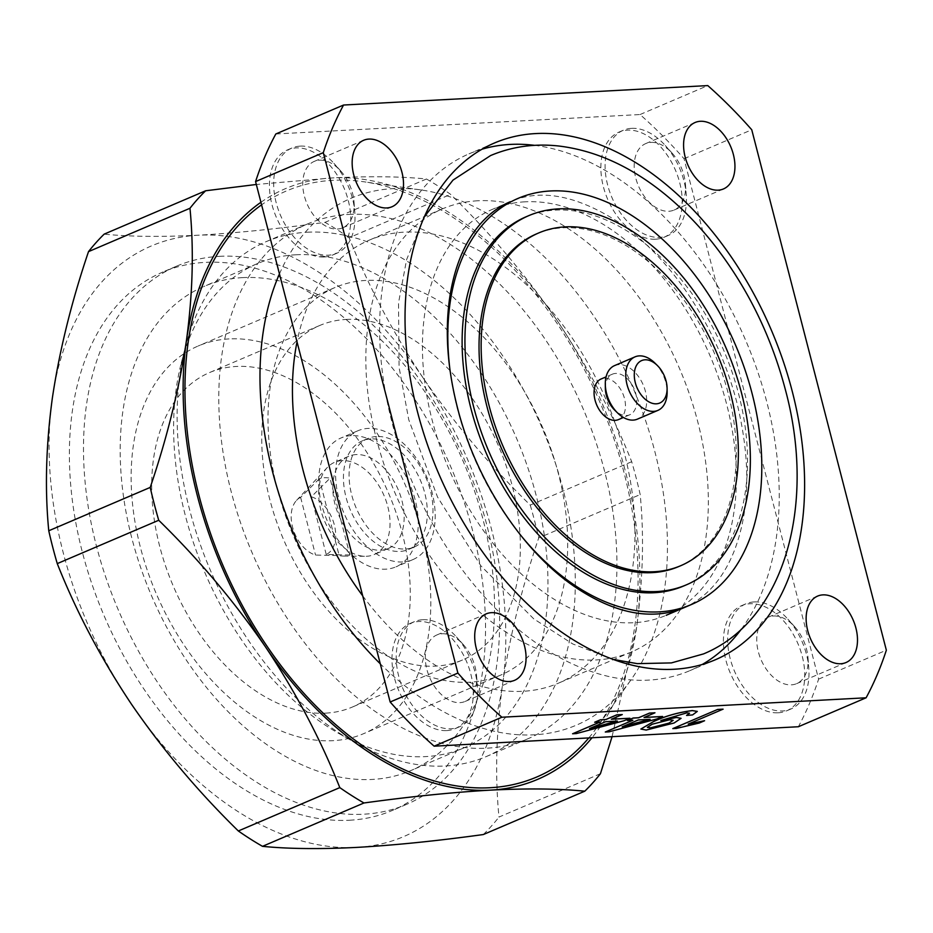 <?xml version="1.0" encoding="UTF-8"?>
<svg xmlns="http://www.w3.org/2000/svg" width="933" height="933" viewBox="0 0 933 933"><rect width="100%" height="100%" fill="white"/><g stroke="black" fill="none" stroke-linecap="round" stroke-linejoin="round"><path stroke-width="0.7" stroke-dasharray="4.67 3.5" d="M754.214 601.925A57.205 36.877 -113.1 0 1 787.884 619.162A57.205 36.877 -113.1 0 1 808.783 668.086A57.205 36.877 -113.1 0 1 790.787 709.057A57.205 36.877 -113.1 0 1 782.414 710.969A57.205 36.877 -113.1 0 1 732.032 664.774A57.205 36.877 -113.1 0 1 745.84 603.849A57.205 36.877 -113.1 0 1 754.214 601.925M778.18 712.789A57.205 36.877 66.9 0 0 786.554 710.864A57.205 36.877 66.9 0 0 800.351 649.939A57.205 36.877 66.9 0 0 749.98 603.733A57.205 36.877 66.9 0 0 741.607 605.657A57.205 36.877 66.9 0 0 727.798 666.582A57.205 36.877 66.9 0 0 778.18 712.789M631.664 128.334A57.205 36.877 -113.1 0 1 665.334 145.571A57.205 36.877 -113.1 0 1 686.233 194.496A57.205 36.877 -113.1 0 1 668.25 235.466A57.205 36.877 -113.1 0 1 659.864 237.379A57.205 36.877 -113.1 0 1 609.494 191.183A57.205 36.877 -113.1 0 1 623.291 130.258A57.205 36.877 -113.1 0 1 631.664 128.334M655.631 239.198A57.205 36.877 66.9 0 0 664.016 237.274A57.205 36.877 66.9 0 0 677.813 176.349A57.205 36.877 66.9 0 0 627.431 130.142A57.205 36.877 66.9 0 0 619.057 132.066A57.205 36.877 66.9 0 0 605.26 192.991A57.205 36.877 66.9 0 0 655.631 239.198M300.239 146.119A57.205 36.877 -113.1 0 1 333.909 163.357A57.205 36.877 -113.1 0 1 354.808 212.281A57.205 36.877 -113.1 0 1 336.813 253.251A57.205 36.877 -113.1 0 1 328.439 255.176A57.205 36.877 -113.1 0 1 278.057 208.969A57.205 36.877 -113.1 0 1 291.866 148.044A57.205 36.877 -113.1 0 1 300.239 146.119M324.206 256.983A57.205 36.877 66.9 0 0 332.58 255.059A57.205 36.877 66.9 0 0 346.376 194.134A57.205 36.877 66.9 0 0 296.006 147.927A57.205 36.877 66.9 0 0 287.632 149.851A57.205 36.877 66.9 0 0 273.824 210.776A57.205 36.877 66.9 0 0 324.206 256.983M422.789 619.71A57.205 36.877 -113.1 0 1 456.447 636.947A57.205 36.877 -113.1 0 1 477.358 685.872A57.205 36.877 -113.1 0 1 459.363 726.842A57.205 36.877 -113.1 0 1 450.989 728.766A57.205 36.877 -113.1 0 1 400.607 682.559A57.205 36.877 -113.1 0 1 414.404 621.635A57.205 36.877 -113.1 0 1 422.789 619.71M446.755 730.574A57.205 36.877 66.9 0 0 455.129 728.65A57.205 36.877 66.9 0 0 468.926 667.725A57.205 36.877 66.9 0 0 418.555 621.518A57.205 36.877 66.9 0 0 410.17 623.442A57.205 36.877 66.9 0 0 396.373 684.367A57.205 36.877 66.9 0 0 446.755 730.574M477.719 200.782A240.866 155.263 66.9 0 0 442.452 208.875A240.866 155.263 66.9 0 0 384.349 465.38A240.866 155.263 66.9 0 0 596.467 659.934A240.866 155.263 66.9 0 0 631.734 651.84A240.866 155.263 66.9 0 0 689.837 395.335A240.866 155.263 66.9 0 0 477.719 200.782M362.704 595.849A240.866 155.263 66.9 0 0 523.086 691.283A240.866 155.263 66.9 0 0 558.354 683.201A240.866 155.263 66.9 0 0 616.456 426.684A240.866 155.263 66.9 0 0 404.339 232.142A240.866 155.263 66.9 0 0 369.071 240.224A240.866 155.263 66.9 0 0 297.021 341.863M773.515 615.99A36.13 23.29 -113.1 0 1 794.776 626.871A36.13 23.29 -113.1 0 1 807.99 657.765A36.13 23.29 -113.1 0 1 796.619 683.644A36.13 23.29 -113.1 0 1 791.336 684.857A36.13 23.29 -113.1 0 1 759.509 655.677A36.13 23.29 -113.1 0 1 768.232 617.203A36.13 23.29 -113.1 0 1 773.515 615.99M650.977 142.399A36.13 23.29 -113.1 0 1 672.238 153.28A36.13 23.29 -113.1 0 1 685.44 184.174A36.13 23.29 -113.1 0 1 674.069 210.053A36.13 23.29 -113.1 0 1 668.786 211.266A36.13 23.29 -113.1 0 1 636.971 182.087A36.13 23.29 -113.1 0 1 645.683 143.612A36.13 23.29 -113.1 0 1 650.977 142.399M319.541 160.184A36.13 23.29 -113.1 0 1 340.802 171.066A36.13 23.29 -113.1 0 1 354.015 201.971A36.13 23.29 -113.1 0 1 342.644 227.839A36.13 23.29 -113.1 0 1 337.361 229.052A36.13 23.29 -113.1 0 1 305.534 199.872A36.13 23.29 -113.1 0 1 314.258 161.397A36.13 23.29 -113.1 0 1 319.541 160.184M442.09 633.775A36.13 23.29 -113.1 0 1 463.351 644.656A36.13 23.29 -113.1 0 1 476.553 675.55A36.13 23.29 -113.1 0 1 465.194 701.429A36.13 23.29 -113.1 0 1 459.899 702.642A36.13 23.29 -113.1 0 1 428.084 673.463A36.13 23.29 -113.1 0 1 436.796 634.988A36.13 23.29 -113.1 0 1 442.09 633.775M279.445 273.905A286.524 184.687 -113.1 0 1 393.085 188.618A286.524 184.687 -113.1 0 1 420.795 189.912A286.524 184.687 -113.1 0 1 633.554 389.143A286.524 184.687 -113.1 0 1 630.475 680.589A286.524 184.687 -113.1 0 1 534.341 734.807A286.524 184.687 -113.1 0 1 380.279 663.806M588.805 737.921A318.643 205.388 66.9 0 0 596.957 727.437A318.643 205.388 66.9 0 0 600.374 403.313A318.643 205.388 66.9 0 0 363.777 181.76A318.643 205.388 66.9 0 0 332.964 180.314A318.643 205.388 66.9 0 0 261.59 204.852M482.034 149.198A281.008 181.13 66.9 0 0 469.007 153.863A281.008 181.13 66.9 0 0 401.225 453.135A281.008 181.13 66.9 0 0 648.692 680.11A281.008 181.13 66.9 0 0 689.849 670.664A281.008 181.13 66.9 0 0 702.222 664.494M741.373 629.122A281.008 181.13 66.9 0 0 745.992 341.093A281.008 181.13 66.9 0 0 534.656 145.35M519.424 533.688A220.794 142.317 -113.1 0 1 450.207 371.707M524.999 201.82A220.794 142.317 66.9 0 0 492.671 209.237A220.794 142.317 66.9 0 0 439.408 444.376A220.794 142.317 66.9 0 0 633.845 622.708A220.794 142.317 66.9 0 0 666.185 615.302A220.794 142.317 66.9 0 0 719.436 380.163A220.794 142.317 66.9 0 0 524.999 201.82M683.691 585.982A200.712 129.384 66.9 0 0 732.113 372.232A200.712 129.384 66.9 0 0 555.345 210.1A200.712 129.384 66.9 0 0 525.955 216.841M349.583 820.235A292.647 188.641 66.9 0 0 392.443 810.415A292.647 188.641 66.9 0 0 463.036 498.747A292.647 188.641 66.9 0 0 205.318 262.371A292.647 188.641 66.9 0 0 162.459 272.203A292.647 188.641 66.9 0 0 91.866 583.86A292.647 188.641 66.9 0 0 349.583 820.235M219.43 256.342A292.647 188.641 -113.1 0 1 477.148 492.717A292.647 188.641 -113.1 0 1 406.555 804.386A292.647 188.641 -113.1 0 1 363.695 814.206A292.647 188.641 -113.1 0 1 105.977 577.83A292.647 188.641 -113.1 0 1 176.57 266.173A292.647 188.641 -113.1 0 1 219.43 256.342M678.734 566.553A180.897 116.602 66.9 0 0 722.364 373.9A180.897 116.602 66.9 0 0 563.054 227.792A180.897 116.602 66.9 0 0 536.568 233.868M242.463 277.626A263.246 169.678 -113.1 0 1 474.291 490.245A263.246 169.678 -113.1 0 1 410.788 770.6A263.246 169.678 -113.1 0 1 372.244 779.44A263.246 169.678 -113.1 0 1 140.417 566.809A263.246 169.678 -113.1 0 1 203.919 286.466A263.246 169.678 -113.1 0 1 242.463 277.626M295.913 254.779A263.246 169.678 -113.1 0 1 527.74 467.41A263.246 169.678 -113.1 0 1 464.237 747.753A263.246 169.678 -113.1 0 1 425.693 756.593A263.246 169.678 -113.1 0 1 339.437 733.805A263.246 169.678 -113.1 0 1 181.177 363.45A263.246 169.678 -113.1 0 1 257.368 263.619A263.246 169.678 -113.1 0 1 295.913 254.779M605.354 388.28A22.077 14.228 -113.1 0 1 612.375 374.18A22.077 14.228 -113.1 0 1 615.605 373.433A22.077 14.228 -113.1 0 1 635.058 391.265A22.077 14.228 -113.1 0 1 629.728 414.788A22.077 14.228 -113.1 0 1 626.498 415.523A22.077 14.228 -113.1 0 1 614.684 410.112M618.439 419.605A22.077 14.228 66.9 0 0 623.769 396.093A22.077 14.228 66.9 0 0 604.327 378.262A22.077 14.228 66.9 0 0 601.085 378.996M307.202 232.212A280.005 180.489 -113.1 0 1 553.794 458.383A280.005 180.489 -113.1 0 1 486.256 756.57A280.005 180.489 -113.1 0 1 445.251 765.981A280.005 180.489 -113.1 0 1 353.502 741.747A280.005 180.489 -113.1 0 1 185.166 347.799A280.005 180.489 -113.1 0 1 266.208 241.624A280.005 180.489 -113.1 0 1 307.202 232.212M614.555 365.608A29.11 18.765 -113.1 0 1 618.812 364.628A29.11 18.765 -113.1 0 1 644.446 388.14A29.11 18.765 -113.1 0 1 637.426 419.127M348.837 214.427A280.005 180.489 -113.1 0 1 595.417 440.598A280.005 180.489 -113.1 0 1 527.88 738.784A280.005 180.489 -113.1 0 1 486.874 748.184A280.005 180.489 -113.1 0 1 240.294 522.025A280.005 180.489 -113.1 0 1 307.832 223.827A280.005 180.489 -113.1 0 1 348.837 214.427M365.899 280.436A210.753 135.845 66.9 0 0 335.04 287.504A210.753 135.845 66.9 0 0 284.203 511.96A210.753 135.845 66.9 0 0 469.8 682.186A210.753 135.845 66.9 0 0 500.671 675.107A210.753 135.845 66.9 0 0 551.508 450.662A210.753 135.845 66.9 0 0 365.899 280.436M229.028 338.924A210.753 135.845 66.9 0 0 198.169 346.003A210.753 135.845 66.9 0 0 147.332 570.448A210.753 135.845 66.9 0 0 332.929 740.674A210.753 135.845 66.9 0 0 363.788 733.595A210.753 135.845 66.9 0 0 414.625 509.15A210.753 135.845 66.9 0 0 229.028 338.924M325.804 713.127A181.853 117.22 66.9 0 0 352.429 707.016A181.853 117.22 66.9 0 0 396.303 513.348A181.853 117.22 66.9 0 0 236.154 366.471A181.853 117.22 66.9 0 0 209.517 372.582A181.853 117.22 66.9 0 0 165.654 566.238A181.853 117.22 66.9 0 0 325.804 713.127M346.213 319.436A181.853 117.22 -113.1 0 1 506.362 466.325A181.853 117.22 -113.1 0 1 462.5 659.993A181.853 117.22 -113.1 0 1 435.874 666.092A181.853 117.22 -113.1 0 1 275.725 519.215A181.853 117.22 -113.1 0 1 319.587 325.547A181.853 117.22 -113.1 0 1 346.213 319.436M376.5 436.516A59.012 38.043 66.9 0 0 367.859 438.498A59.012 38.043 66.9 0 0 353.619 501.348A59.012 38.043 66.9 0 0 405.587 549.012A59.012 38.043 66.9 0 0 414.229 547.03A59.012 38.043 66.9 0 0 428.469 484.18A59.012 38.043 66.9 0 0 376.5 436.516M370.856 438.93A59.012 38.043 66.9 0 0 362.214 440.912A59.012 38.043 66.9 0 0 347.974 503.762A59.012 38.043 66.9 0 0 399.942 551.426A59.012 38.043 66.9 0 0 408.584 549.444A59.012 38.043 66.9 0 0 422.824 486.594A59.012 38.043 66.9 0 0 370.856 438.93M402.671 561.946A70.045 45.157 -113.1 0 1 340.977 505.359A70.045 45.157 -113.1 0 1 357.875 430.766A70.045 45.157 -113.1 0 1 368.127 428.41A70.045 45.157 -113.1 0 1 429.821 484.997A70.045 45.157 -113.1 0 1 412.922 559.59A70.045 45.157 -113.1 0 1 402.671 561.946M351.205 435.641A70.045 45.157 66.9 0 0 340.942 437.997A70.045 45.157 66.9 0 0 324.043 512.602A70.045 45.157 66.9 0 0 385.737 569.177A70.045 45.157 66.9 0 0 395.989 566.832A70.045 45.157 66.9 0 0 412.887 492.227A70.045 45.157 66.9 0 0 351.205 435.641M356.103 454.581A50.184 32.34 66.9 0 0 348.744 456.272A50.184 32.34 66.9 0 0 336.65 509.71A50.184 32.34 66.9 0 0 380.839 550.237A50.184 32.34 66.9 0 0 388.186 548.557A50.184 32.34 66.9 0 0 400.292 495.12A50.184 32.34 66.9 0 0 356.103 454.581M341.991 460.61A50.184 32.34 66.9 0 0 334.632 462.301A50.184 32.34 66.9 0 0 327.261 467.526A50.184 32.34 66.9 0 0 324.614 521.15A50.184 32.34 66.9 0 0 365.188 556.301A50.184 32.34 66.9 0 0 366.727 556.266A50.184 32.34 66.9 0 0 374.075 554.587A50.184 32.34 66.9 0 0 386.18 501.149A50.184 32.34 66.9 0 0 341.991 460.61M344.72 556.033A41.075 26.474 -113.1 0 1 343.472 556.056A41.075 26.474 -113.1 0 1 339.169 555.567L319.319 478.781A41.075 26.474 -113.1 0 1 324.474 477.743A41.075 26.474 -113.1 0 1 330.025 478.209L349.887 554.995A41.075 26.474 -113.1 0 1 344.72 556.033M319.319 478.781L300.613 497.371A31.314 20.188 66.9 0 0 296.531 500.403A31.314 20.188 66.9 0 0 293.662 530.737A31.314 20.188 66.9 0 0 315.541 555.065L339.169 555.567M622.264 714.526L611.5 719.18M629.88 718.2L624.142 720.661L576.396 733.513L572.582 733.723M600.024 721.99L594.706 722.224M654.966 712.789L644.19 717.442M662.582 716.462L656.844 718.911L609.097 731.775L605.284 731.973M632.726 720.253L627.408 720.486M697.289 711.378L692.554 714.853L686.536 715.389M689.522 713.255L686.851 712.8L661.205 720.358M681.067 718.305L674.081 722.958L646.184 730.003L640.866 729.07M723.087 709.15L688.472 723.996M704.59 720.719L699.295 722.982L672.845 728.58M275.818 133.979L640.05 114.537A421.506 271.701 -113.1 0 1 684.029 158.715L818.614 679.131A421.506 271.701 -113.1 0 1 798.368 726.737M818.614 679.131L886.35 650.196M684.029 158.715L751.753 129.769M640.05 114.537L707.774 85.591M260.925 202.286A321.15 207.009 -113.1 0 1 332.346 177.923A321.15 207.009 -113.1 0 1 557.456 321.069A321.15 207.009 -113.1 0 1 636.609 627.174A321.15 207.009 -113.1 0 1 592 737.746M612.071 736.685L636.609 627.174C643 579.941 644.19 535.74 640.19 494.56A361.293 232.888 -113.1 0 0 631.699 461.707C612.573 413.482 587.825 366.599 557.456 321.069C526.364 275.853 490.746 233.612 450.616 194.356A361.293 232.888 -113.1 0 0 426.463 178.996C400.84 176.43 369.468 176.08 332.346 177.923L256.318 184.477M631.699 461.707L530.236 505.068C490.093 465.812 454.488 423.582 423.395 378.355C393.026 332.824 368.278 285.941 349.152 237.717L450.616 194.356M426.463 178.996L324.987 222.346C278.361 228.772 236.119 233.052 198.286 235.209C161.164 237.052 129.792 236.702 104.169 234.136M600.444 773.702L498.98 817.063C494.98 775.883 496.169 731.682 502.56 684.449C509.663 636.924 521.722 588.082 538.726 537.921L640.19 494.56M349.152 237.717A361.293 232.888 66.9 0 0 324.987 222.346M423.395 378.355A321.15 207.009 66.9 0 0 198.286 235.209A321.15 207.009 66.9 0 0 52.341 398.158A321.15 207.009 66.9 0 0 131.506 704.263A321.15 207.009 66.9 0 0 356.616 847.409A321.15 207.009 66.9 0 0 502.56 684.449A321.15 207.009 66.9 0 0 423.395 378.355M530.236 505.068A361.293 232.888 -113.1 0 1 538.726 537.921M483.317 834.545A361.293 232.888 66.9 0 0 498.98 817.063M654.849 363.019A29.11 18.765 -113.1 0 1 667.142 391.802M349.887 554.995L326.247 554.494A31.314 20.188 66.9 0 0 334.317 524.812A31.314 20.188 66.9 0 0 311.33 496.799L330.025 478.209M326.247 554.494L311.33 496.799M300.613 497.371L315.541 555.065M669.626 719.786L652.155 724.171L647.35 727.367M673.171 720.323L669.614 719.728M650.126 719.32L638.312 719.903L622.509 726.702M617.424 721.069L605.61 721.641L589.808 728.451M786.554 710.864L790.787 709.057M664.016 237.274L668.25 235.466M332.58 255.059L336.813 253.251M455.129 728.65L459.363 726.842M442.452 208.875L369.071 240.224M794.776 626.871L787.884 619.162M807.99 657.765L808.783 668.086M672.238 153.28L665.334 145.571M685.44 184.174L686.233 194.496M340.802 171.066L333.909 163.357M354.015 201.971L354.808 212.281M463.351 644.656L456.447 636.947M476.553 675.55L477.358 685.872M796.619 683.644L846.009 662.535M674.069 210.053L723.46 188.944M342.644 227.839L392.035 206.741M465.194 701.429L514.584 680.32M715.238 659.818L689.849 670.664M518.072 198.391L492.671 209.237M406.555 804.386L392.443 810.415M464.237 747.753L410.788 770.6M612.375 374.18L606.077 376.874M527.88 738.784L486.256 756.57M335.04 287.504L198.169 346.003M462.5 659.993L352.429 707.016M367.859 438.498L362.214 440.912M357.875 430.766L340.942 437.997M348.744 456.272L334.632 462.301M343.472 556.056L365.188 556.301M296.531 500.403L327.261 467.526M741.607 605.657L745.84 603.849M619.057 132.066L623.291 130.258M287.632 149.851L291.866 148.044M410.17 623.442L414.404 621.635M631.734 651.84L558.354 683.201M768.232 617.203L817.611 596.094M645.683 143.612L695.073 122.503M314.258 161.397L363.637 140.288M436.796 634.988L486.186 613.879M420.795 189.912L363.777 181.76M630.475 680.589L596.957 727.437M494.408 143.017L469.007 153.863M176.57 266.173L162.459 272.203M257.368 263.619L203.919 286.466M629.728 414.788L623.431 417.471M339.437 733.805L353.502 741.747M181.177 363.45L185.166 347.799M307.832 223.827L266.208 241.624M500.671 675.107L363.788 733.595M319.587 325.547L209.517 372.582M414.229 547.03L408.584 549.444M412.922 559.59L395.989 566.832M388.186 548.557L374.075 554.587M613.366 659.444L572.792 643.968L533.746 618.859L480.927 565.899L437.542 497.056L408.759 419.768L399.091 367.369L398.519 302.887L406.613 259.619L424.247 216.899M683.819 607.756C694.292 603.313 703.774 596.49 712.252 587.265C720.801 577.97 727.95 566.296 733.723 552.231C750.039 510.841 751.065 460.844 736.79 402.263C726.387 362.552 709.756 325.944 686.921 292.414C666.803 263.316 644.47 240.213 619.944 223.104C577.562 195.452 541.023 188.314 510.304 201.703"/><path stroke-width="1.4" d="M297.021 341.863A240.866 155.263 66.9 0 0 362.704 595.849M840.715 663.748A36.13 23.29 66.9 0 0 846.009 662.535A36.13 23.29 66.9 0 0 854.721 624.06A36.13 23.29 66.9 0 0 822.906 594.881A36.13 23.29 66.9 0 0 817.611 596.094A36.13 23.29 66.9 0 0 808.899 634.568A36.13 23.29 66.9 0 0 840.715 663.748M718.177 190.157A36.13 23.29 66.9 0 0 723.46 188.944A36.13 23.29 66.9 0 0 732.172 150.47A36.13 23.29 66.9 0 0 700.356 121.29A36.13 23.29 66.9 0 0 695.073 122.503A36.13 23.29 66.9 0 0 686.35 160.977A36.13 23.29 66.9 0 0 718.177 190.157M386.74 207.954A36.13 23.29 66.9 0 0 392.035 206.741A36.13 23.29 66.9 0 0 400.747 168.255A36.13 23.29 66.9 0 0 368.932 139.075A36.13 23.29 66.9 0 0 363.637 140.288A36.13 23.29 66.9 0 0 354.925 178.763A36.13 23.29 66.9 0 0 386.74 207.954M509.29 681.533A36.13 23.29 66.9 0 0 514.584 680.32A36.13 23.29 66.9 0 0 523.296 641.846A36.13 23.29 66.9 0 0 491.481 612.666A36.13 23.29 66.9 0 0 486.186 613.879A36.13 23.29 66.9 0 0 477.474 652.354A36.13 23.29 66.9 0 0 509.29 681.533M380.279 663.806A286.524 184.687 -113.1 0 1 279.445 273.905M261.59 204.852A318.643 205.388 66.9 0 0 216.969 550.89A318.643 205.388 66.9 0 0 490.047 787.732A318.643 205.388 66.9 0 0 588.805 737.921M702.222 664.494A281.008 181.13 66.9 0 0 741.373 629.122M534.656 145.35A281.008 181.13 66.9 0 0 510.153 144.428A281.008 181.13 66.9 0 0 482.034 149.198M674.092 669.253A281.008 181.13 66.9 0 0 715.238 659.818A281.008 181.13 66.9 0 0 783.02 360.546A281.008 181.13 66.9 0 0 535.554 133.582A281.008 181.13 66.9 0 0 494.408 143.017A281.008 181.13 66.9 0 0 426.626 442.277A281.008 181.13 66.9 0 0 674.092 669.253M450.207 371.707A220.794 142.317 -113.1 0 1 518.072 198.391A220.794 142.317 -113.1 0 1 550.4 190.973A220.794 142.317 -113.1 0 1 744.837 369.305A220.794 142.317 -113.1 0 1 691.586 604.444A220.794 142.317 -113.1 0 1 659.246 611.861A220.794 142.317 -113.1 0 1 519.424 533.688M657.124 591.522A200.712 129.384 -113.1 0 1 480.367 429.402A200.712 129.384 -113.1 0 1 528.778 215.64A200.712 129.384 -113.1 0 1 558.167 208.899A200.712 129.384 -113.1 0 1 734.936 371.019A200.712 129.384 -113.1 0 1 686.513 584.781A200.712 129.384 -113.1 0 1 657.124 591.522M528.778 215.64L525.955 216.841A200.712 129.384 66.9 0 0 477.544 430.603A200.712 129.384 66.9 0 0 654.301 592.723A200.712 129.384 66.9 0 0 683.691 585.982L686.513 584.781M654.36 571.719A180.897 116.602 -113.1 0 1 495.05 425.611A180.897 116.602 -113.1 0 1 538.679 232.958A180.897 116.602 -113.1 0 1 565.176 226.882A180.897 116.602 -113.1 0 1 724.475 373.002A180.897 116.602 -113.1 0 1 680.845 565.655A180.897 116.602 -113.1 0 1 654.36 571.719M538.679 232.958L536.568 233.868A180.897 116.602 66.9 0 0 492.927 426.509A180.897 116.602 66.9 0 0 652.237 572.629A180.897 116.602 66.9 0 0 678.734 566.553L680.845 565.655M667.095 388.303L667.142 391.802A29.11 18.765 -113.1 0 1 657.893 410.392L637.426 419.127A29.11 18.765 -113.1 0 1 633.169 420.107A29.11 18.765 -113.1 0 1 617.599 412.981L614.684 410.112A22.077 14.228 -113.1 0 1 605.354 388.28L605.295 384.198A29.11 18.765 -113.1 0 1 614.555 365.608L635.011 356.861A29.11 18.765 -113.1 0 1 639.28 355.881A29.11 18.765 -113.1 0 1 654.849 363.019L657.345 365.479A23.08 14.881 -113.1 0 1 667.095 388.303A23.08 14.881 -113.1 0 1 656.377 403.814A23.08 14.881 -113.1 0 1 635.291 382.635A23.08 14.881 -113.1 0 1 644.995 359.811A23.08 14.881 -113.1 0 1 657.345 365.479M606.077 376.874L601.085 378.996A22.077 14.228 66.9 0 0 595.767 402.52A22.077 14.228 66.9 0 0 615.209 420.351A22.077 14.228 66.9 0 0 618.439 419.605L623.431 417.471M617.599 412.981A29.11 18.765 -113.1 0 1 605.295 384.198M657.893 410.392A29.11 18.765 -113.1 0 1 653.625 411.371A29.11 18.765 -113.1 0 1 628.002 387.86A29.11 18.765 -113.1 0 1 635.011 356.861M572.594 733.77L600.164 721.99L594.706 722.224L600.455 719.775L605.902 719.483L616.818 714.818L622.276 714.573L611.36 719.238L629.892 718.247L624.154 720.708L576.419 733.56L572.594 733.77L600.024 721.99M611.5 719.18L629.892 718.247M605.295 732.02L632.866 720.241L627.408 720.486L633.145 718.025L638.604 717.734L649.52 713.069L654.966 712.789L644.062 717.5L662.593 716.509L656.855 718.958L609.109 731.822L605.295 732.02L632.726 720.253M644.19 717.442L662.582 716.462M640.866 729.046L653.473 721.629C665.404 716.066 678.361 712.392 692.309 710.619L697.301 711.401L692.566 714.911L686.548 715.448L689.522 713.255L686.863 712.847L660.867 720.509L676.448 717.489L681.078 718.328L674.092 723.005L646.196 730.049L640.866 729.046L653.462 721.582C665.392 716.008 678.338 712.345 692.298 710.573L697.301 711.401M686.548 715.448L689.51 713.232M660.856 720.451L676.437 717.43L681.078 718.328M672.845 728.58L717.64 709.442L723.087 709.15L688.192 724.113L704.59 720.719L699.307 723.028L676.355 728.44L672.845 728.58M688.181 724.066L704.59 720.719M866.104 697.791L798.368 726.737L434.137 746.178L501.872 717.232A421.506 271.701 -113.1 0 1 457.893 673.066L323.296 152.639L255.572 181.573A421.506 271.701 -113.1 0 1 275.818 133.979L343.554 105.032L707.774 85.591A421.506 271.701 -113.1 0 1 751.753 129.769L886.35 650.196A421.506 271.701 -113.1 0 1 866.104 697.791L501.872 717.232M434.137 746.178A421.506 271.701 -113.1 0 1 390.157 702.001L255.572 181.573M390.157 702.001L457.893 673.066M323.296 152.639A421.506 271.701 -113.1 0 1 343.554 105.032M592 737.746A321.15 207.009 -113.1 0 1 490.665 790.123A321.15 207.009 -113.1 0 1 265.555 646.977A321.15 207.009 -113.1 0 1 186.39 340.872A321.15 207.009 -113.1 0 1 260.925 202.286M256.318 184.477L205.633 190.775A361.293 232.888 -113.1 0 0 189.97 208.269C193.982 249.449 192.781 293.65 186.39 340.872C179.299 388.408 167.24 437.25 150.225 487.411A361.293 232.888 -113.1 0 0 158.727 520.264C198.857 559.508 234.475 601.75 265.555 646.977C295.936 692.508 320.684 739.379 339.799 787.615A361.293 232.888 -113.1 0 0 363.963 802.975C410.602 796.56 452.832 792.28 490.665 790.123C527.786 788.28 559.159 788.63 584.781 791.196A361.293 232.888 -113.1 0 0 600.444 773.702L612.071 736.685M189.97 208.269L88.507 251.63A361.293 232.888 66.9 0 1 104.169 234.136L205.633 190.775M88.507 251.63C71.503 301.791 59.444 350.633 52.341 398.158C45.95 445.379 44.761 489.58 48.761 530.772L150.225 487.411M158.727 520.264L57.263 563.614C76.378 611.85 101.126 658.733 131.506 704.263C162.599 749.479 198.204 791.72 238.335 830.976L339.799 787.615M363.963 802.975L262.5 846.336C288.122 848.902 319.494 849.252 356.616 847.409C394.449 845.251 436.679 840.971 483.317 834.545L584.781 791.196M48.761 530.772A361.293 232.888 66.9 0 0 57.263 563.614M238.335 830.976A361.293 232.888 66.9 0 0 262.5 846.336M672.856 728.626L717.64 709.442M717.652 709.488L723.098 709.197M652.167 724.218L647.362 727.39L650.534 727.892L668.949 723.168L673.171 720.323L669.626 719.786L652.167 724.218M647.35 727.367L650.523 727.845L668.938 723.11L673.16 720.299M627.419 720.533L633.169 718.072L638.615 717.78L649.531 713.127L654.966 712.789M650.126 719.32L638.324 719.949L622.183 726.842L650.126 719.32M622.509 726.702L649.881 719.331M594.718 722.282L600.467 719.821L605.914 719.53L616.83 714.865L622.276 714.573M617.424 721.069L605.622 721.699L589.481 728.591L617.424 721.069M589.808 728.451L617.18 721.081M691.586 604.444L666.185 615.302M683.819 607.756C673.369 612.258 661.87 614.38 649.345 614.136C626.393 613.716 601.878 604.817 575.778 587.452C523.39 552.546 475.853 481.031 457.333 407.208C447 366.342 444.644 328.603 450.277 293.988C454.231 270.885 461.24 251.56 471.305 236.014C482.104 219.523 495.108 208.094 510.304 201.703M613.366 659.444L637.309 663.643L671.398 662.908L703.54 653.905C785.318 620.048 816.27 503.832 785.376 389.691C770.821 334.562 746.307 285.288 711.832 241.845C696.496 222.765 679.935 206.146 662.15 192C628.97 165.642 594.484 150.318 558.68 146.003C534.621 143.379 511.925 146.563 490.595 155.554L452.995 180.116L424.247 216.899"/></g></svg>
